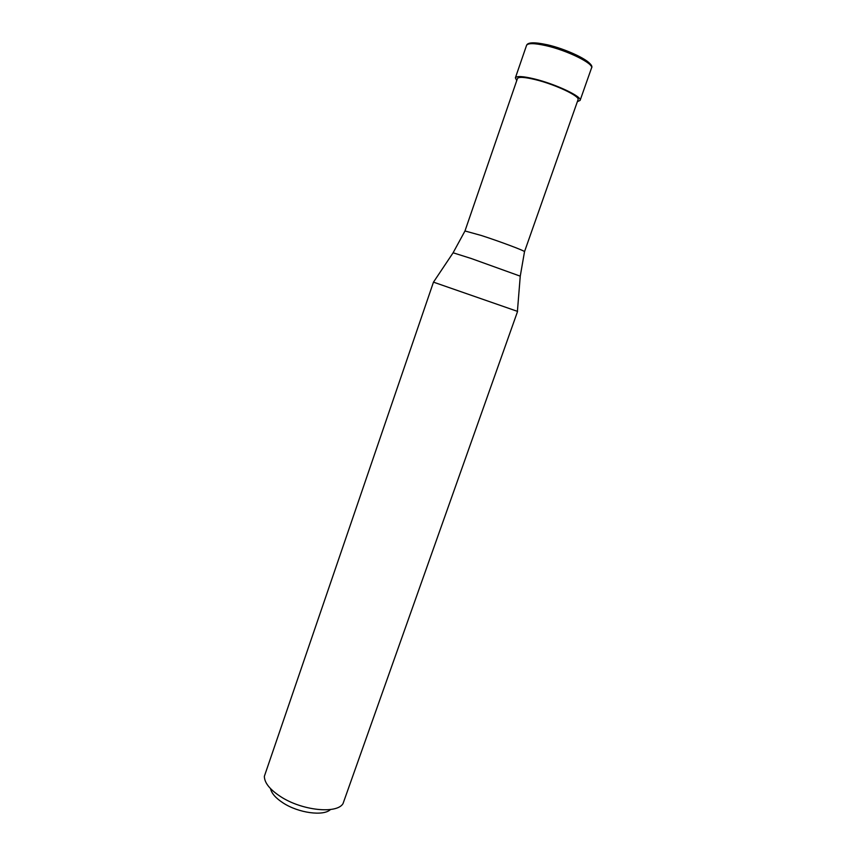 <?xml version="1.0" encoding="UTF-8"?>
<svg xmlns="http://www.w3.org/2000/svg" width="856" height="856" viewBox="0 0 856 856"><rect width="100%" height="100%" fill="white"/><g stroke="black" fill="none" stroke-linecap="round" stroke-linejoin="round"><path stroke-width="1.28" d="M577.361 101.661L580.101 100.409C582.583 96.824 555.662 84.038 534.401 78.934C522.888 76.184 516.553 75.831 515.376 77.875L516.757 80.55M524.514 251.664L578.046 99.713C580.347 96.343 555.159 84.391 535.268 79.608C524.471 77.029 518.533 76.698 517.431 78.602L464.969 230.97L481.275 235.475C499.947 241.499 525.06 250.926 524.514 251.664L520.255 276.167L471.153 258.48L453.113 252.788L433.478 282.148L517.58 311.402L342.999 803.677C336.718 814.227 301.836 810.578 280.565 796.583C269.8 789.521 264.397 782.759 264.365 776.285L433.478 282.148M330.48 809.509C323.643 816.421 298.509 813.061 283.079 802.917C275.718 798.124 271.534 793.362 270.55 788.644M590.715 65.548C591.261 60.969 566.501 49.038 546.995 44.683M526.547 45.4C527.606 42.254 534.305 42.008 546.631 44.64C569.229 49.659 595.53 63.312 591.517 68.02C594.235 63.772 567.389 50.44 545.925 45.646C534.305 43.078 527.852 42.993 526.547 45.4L515.376 77.875M520.245 276.295L517.409 311.381M453.038 252.895L465.001 230.938M591.517 68.02L580.101 100.409"/></g></svg>
